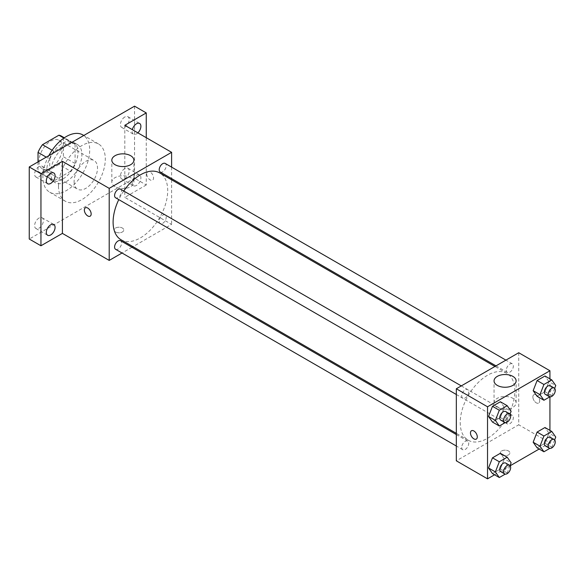 <?xml version="1.0" encoding="UTF-8"?>
<svg xmlns="http://www.w3.org/2000/svg" width="585" height="585" viewBox="0 0 585 585"><rect width="100%" height="100%" fill="white"/><g stroke="black" fill="none" stroke-linecap="round" stroke-linejoin="round"><path stroke-width="0.44" stroke-dasharray="2.92 2.19" d="M74.105 181.599A16.548 9.55 120 0 0 77.527 189.174A16.548 9.55 120 0 0 94.075 179.617A16.548 9.55 120 0 0 94.075 160.509A16.548 9.55 120 0 0 81.33 164.948A16.548 9.55 120 0 0 74.105 181.599M38.998 161.336A16.548 9.55 120 0 0 42.427 168.911A16.548 9.55 120 0 0 58.975 159.354A16.548 9.55 120 0 0 58.975 140.246A16.548 9.55 120 0 0 46.222 144.678A16.548 9.55 120 0 0 38.998 161.336M63.377 137.782L63.377 156.736A21.36 12.329 120 0 1 58.91 164.473L70.609 171.229A21.36 12.329 120 0 0 75.077 163.493L75.077 144.539L63.377 137.782A21.36 12.329 120 0 0 61.381 136.078M58.91 164.473L42.493 173.957A21.36 12.329 120 0 1 40.021 173.072A21.36 12.329 120 0 1 38.025 171.376L38.025 161.899M70.609 171.229L54.193 180.707L42.493 173.957M38.025 171.376L49.725 178.132L49.725 159.171L46.237 157.153M49.725 178.132A21.36 12.329 120 0 0 51.721 179.829A21.36 12.329 120 0 0 54.193 180.707M75.077 144.539A21.36 12.329 120 0 0 73.081 142.835A21.36 12.329 120 0 0 70.609 141.958L63.911 138.089M49.725 159.171A21.36 12.329 120 0 1 54.193 151.435L70.609 141.958M62.405 179.346A22.062 12.738 -60 0 1 51.37 180.443A22.062 12.738 -60 0 1 51.37 154.966A22.062 12.738 -60 0 1 73.432 142.228A22.062 12.738 -60 0 1 76.818 159.902A22.062 12.738 -60 0 1 62.405 179.346M66.302 181.599A22.062 12.738 120 0 0 80.715 162.155A22.062 12.738 120 0 0 77.337 144.48A22.062 12.738 120 0 0 60.335 150.389A22.062 12.738 120 0 0 50.705 172.59A22.062 12.738 120 0 0 55.268 182.695A22.062 12.738 120 0 0 66.302 181.599M54.193 151.435L52.138 150.25M75.077 163.493L63.377 156.736M48.862 155.639A33.096 19.108 120 0 0 42.902 177.094A33.096 19.108 120 0 0 49.754 192.246A33.096 19.108 120 0 0 82.851 173.138A33.096 19.108 120 0 0 82.851 134.923M58.5 186.103A33.096 19.108 120 0 0 65.359 201.255A33.096 19.108 120 0 0 98.448 182.147A33.096 19.108 120 0 0 98.448 143.932A33.096 19.108 120 0 0 72.95 152.795A33.096 19.108 120 0 0 58.5 186.103M124.81 117A6.201 3.576 120 0 0 120.759 122.462A6.201 3.576 120 0 0 121.709 127.428A6.201 3.576 120 0 0 127.903 123.852A6.201 3.576 120 0 0 127.903 116.693A6.201 3.576 120 0 0 124.81 117M38.998 166.535A6.201 3.576 120 0 0 34.954 172.005A6.201 3.576 120 0 0 35.904 176.97A6.201 3.576 120 0 0 42.098 173.387A6.201 3.576 120 0 0 42.098 166.228A6.201 3.576 120 0 0 38.998 166.535M38.998 218.059A6.201 3.576 120 0 0 34.954 223.521A6.201 3.576 120 0 0 35.904 228.494A6.201 3.576 120 0 0 42.098 224.911A6.201 3.576 120 0 0 42.098 217.752A6.201 3.576 120 0 0 38.998 218.059M124.81 168.524A6.201 3.576 120 0 0 120.759 173.986A6.201 3.576 120 0 0 121.709 178.951A6.201 3.576 120 0 0 127.903 175.376A6.201 3.576 120 0 0 127.903 168.217A6.201 3.576 120 0 0 124.81 168.524M134.557 106.163L134.557 178.22L29.25 239.024M146.257 137.687L146.257 184.977L134.557 178.22M146.257 184.977L124.81 197.364L171.61 224.384L133 246.673M131.954 247.28L122.024 253.012M115.545 231.982A4.826 2.786 0 0 0 120.802 232.589A4.826 2.786 0 0 0 123.786 230.015A4.826 2.786 0 0 0 118.96 227.229A4.826 2.786 0 0 0 114.126 230.015A4.826 2.786 0 0 0 115.545 231.982A4.826 2.786 0 0 0 120.802 232.581A4.826 2.786 0 0 0 123.786 230.007A4.826 2.786 0 0 0 118.96 227.221A4.826 2.786 0 0 0 114.126 230.007A4.826 2.786 0 0 0 115.545 231.982M137.87 132.846A6.201 3.576 -60 0 1 136.51 133.877A6.201 3.576 -60 0 1 133.409 134.184A6.201 3.576 -60 0 1 132.342 129.651M136.51 185.401A6.201 3.576 -60 0 1 133.409 185.708A6.201 3.576 -60 0 1 132.459 180.743A6.201 3.576 -60 0 1 136.51 175.273A6.201 3.576 -60 0 1 139.61 174.966A6.201 3.576 -60 0 1 140.561 179.939A6.201 3.576 -60 0 1 136.51 185.401M124.81 125.307L124.81 197.364M121.102 239.806A38.61 22.288 120 0 0 159.712 217.518A38.61 22.288 120 0 0 159.712 172.933M123.742 191.017A38.61 22.288 120 0 0 118.777 199.617M171.61 167.127L171.61 178.593M171.61 179.8L171.61 224.384M160.231 172.027A4.965 2.866 120 0 0 165.197 169.16A4.965 2.866 120 0 0 165.197 163.427M115.618 249.312A4.965 2.866 120 0 0 120.583 246.446A4.965 2.866 120 0 0 120.583 240.713M159.208 221.276A4.965 2.866 120 0 0 160.231 223.55A4.965 2.866 120 0 0 165.197 220.684A4.965 2.866 120 0 0 165.197 214.951A4.965 2.866 120 0 0 161.372 216.282A4.965 2.866 120 0 0 159.208 221.276M120.583 189.189A4.965 2.866 -60 0 1 121.607 191.463A4.965 2.866 -60 0 1 119.442 196.458A4.965 2.866 -60 0 1 115.618 197.788M146.747 174.001A4.826 2.786 -120 0 0 148.853 178.856A4.826 2.786 -120 0 0 152.568 180.151A4.826 2.786 -120 0 0 152.568 174.579A4.826 2.786 -120 0 0 147.742 171.793A4.826 2.786 -120 0 0 146.747 174.001M85.344 207.814L85.344 207.814A4.826 2.786 60 0 1 89.066 209.108A4.826 2.786 60 0 1 91.172 213.964A4.826 2.786 60 0 1 90.17 216.179L90.17 216.179M146.74 174.001A4.826 2.786 -120 0 0 148.846 178.856A4.826 2.786 -120 0 0 152.568 180.151A4.826 2.786 -120 0 0 152.568 174.579A4.826 2.786 -120 0 0 147.742 171.793A4.826 2.786 -120 0 0 146.74 174.001M115.055 186.652A11.035 6.369 180 0 1 111.823 182.147A11.035 6.369 180 0 1 122.857 175.778A11.035 6.369 180 0 1 133.885 182.147A11.035 6.369 180 0 1 127.077 188.034A11.035 6.369 180 0 1 115.055 186.652M460.227 422.538A38.61 22.288 120 0 0 468.227 440.22A38.61 22.288 120 0 0 506.837 417.924A38.61 22.288 120 0 0 506.837 373.34A38.61 22.288 120 0 0 477.082 383.687A38.61 22.288 120 0 0 460.227 422.538M468.731 391.87A4.965 2.866 -60 0 1 466.567 396.864A4.965 2.866 -60 0 1 462.742 398.195A4.965 2.866 -60 0 1 462.742 392.462A4.965 2.866 -60 0 1 467.707 389.595A4.965 2.866 -60 0 1 468.731 391.87M506.332 421.683A4.965 2.866 120 0 0 507.356 423.957A4.965 2.866 120 0 0 512.321 421.09A4.965 2.866 120 0 0 512.321 415.357A4.965 2.866 120 0 0 508.497 416.688A4.965 2.866 120 0 0 506.332 421.683M461.711 447.445A4.965 2.866 120 0 0 462.742 449.719A4.965 2.866 120 0 0 467.707 446.852A4.965 2.866 120 0 0 467.707 441.119A4.965 2.866 120 0 0 463.876 442.45A4.965 2.866 120 0 0 461.711 447.445M506.332 370.166A4.965 2.866 120 0 0 507.356 372.44A4.965 2.866 120 0 0 512.321 369.574A4.965 2.866 120 0 0 512.321 363.841A4.965 2.866 120 0 0 508.497 365.172A4.965 2.866 120 0 0 506.332 370.166M518.734 352.733L518.734 424.79L456.329 460.819M549.937 430.377L549.937 442.808L518.734 424.79M549.937 442.808L539.173 449.024M510.142 465.784L494.552 474.786M501.667 454.911A4.826 2.786 0 0 0 506.932 455.518A4.826 2.786 0 0 0 509.908 452.944A4.826 2.786 0 0 0 505.082 450.157A4.826 2.786 0 0 0 500.255 452.944A4.826 2.786 0 0 0 501.667 454.911A4.826 2.786 0 0 0 506.932 455.51A4.826 2.786 0 0 0 509.908 452.936A4.826 2.786 0 0 0 505.082 450.15A4.826 2.786 0 0 0 500.255 452.936A4.826 2.786 0 0 0 501.667 454.911M548.927 381.603L544.986 375.994L548.927 381.603L544.986 391.76L537.103 396.308L544.986 391.76L548.927 381.603L555.75 385.544M504.307 458.881L500.365 453.28L504.307 458.881L500.365 469.038L492.482 473.594L500.365 469.038L504.307 458.881L511.129 462.823M549.937 378.853L549.937 396.857M548.927 433.127L544.986 427.518L548.927 433.127L544.986 443.284L537.103 447.832L544.986 443.284L548.927 433.127L555.75 437.061M504.307 407.365L500.365 401.756L504.307 407.365L500.365 417.522L492.482 422.07L500.365 417.522L504.307 407.365L511.129 411.306M532.869 396.93A4.826 2.786 -120 0 0 534.975 401.785A4.826 2.786 -120 0 0 538.697 403.08A4.826 2.786 -120 0 0 538.697 397.507A4.826 2.786 -120 0 0 533.871 394.714A4.826 2.786 -120 0 0 532.869 396.93A4.826 2.786 -120 0 0 534.975 401.785A4.826 2.786 -120 0 0 538.697 403.08A4.826 2.786 -120 0 0 538.697 397.507A4.826 2.786 -120 0 0 533.871 394.721A4.826 2.786 -120 0 0 532.869 396.93M471.473 430.743L471.466 430.75A4.826 2.786 60 0 1 471.473 430.743A4.826 2.786 60 0 1 475.188 432.037A4.826 2.786 60 0 1 477.294 436.893A4.826 2.786 60 0 1 476.3 439.101A4.826 2.786 60 0 1 476.292 439.108L476.292 439.108M497.279 407.328A11.035 6.369 180 0 1 494.054 402.824A11.035 6.369 180 0 1 505.082 396.454A11.035 6.369 180 0 1 516.116 402.824A11.035 6.369 180 0 1 509.301 408.71A11.035 6.369 180 0 1 497.279 407.328M510.032 414.129L507.188 421.456L505.206 422.604M500.767 420.154A4.965 2.866 120 0 0 505.732 417.288A4.965 2.866 120 0 0 505.732 411.555M507.188 421.456L500.365 417.522M554.653 388.367L551.809 395.701L549.827 396.842M545.388 394.392A4.965 2.866 120 0 0 550.353 391.526A4.965 2.866 120 0 0 550.353 385.793M551.809 395.701L544.986 391.76M510.032 465.653L507.188 472.98L505.206 474.128M500.767 471.671A4.965 2.866 120 0 0 505.732 468.812A4.965 2.866 120 0 0 505.732 463.079M507.188 472.98L500.365 469.038M554.653 439.891L551.809 447.218L549.827 448.366M545.388 445.916A4.965 2.866 120 0 0 550.353 443.05A4.965 2.866 120 0 0 550.353 437.317M551.809 447.218L544.986 443.284M42.427 168.911L77.527 189.174M58.975 140.246L94.075 160.509M77.337 144.48L73.432 142.228M55.268 182.695L51.37 180.443M73.081 142.835L64.343 137.789M51.721 179.829L40.021 173.072M98.448 143.932L83.794 135.471M65.359 201.255L49.754 192.246M121.709 178.951L133.409 185.708M127.903 168.217L139.61 174.966M35.904 228.494L47.604 235.25M42.098 217.752L53.798 224.508M35.904 176.97L47.604 183.727M42.098 166.228L53.798 172.984M121.709 127.428L133.409 134.184M127.903 116.693L139.61 123.45M133.885 182.147L133.885 160.21M111.823 182.147L111.823 160.21M506.837 373.34L494.939 366.473M468.227 440.22L456.329 433.346M456.329 394.495L462.742 398.195M461.294 385.895L467.707 389.595M512.321 415.357L165.197 214.951M507.356 423.957L160.231 223.55M467.707 441.119L456.329 434.553M462.742 449.719L456.329 446.019M512.321 363.841L505.915 360.141M507.356 372.44L495.985 365.866M516.116 402.824L516.116 380.886M494.054 402.824L494.054 380.886"/><path stroke-width="0.88" d="M52.138 150.25L42.493 144.678L58.91 135.201A21.36 12.329 120 0 1 61.381 136.078L64.343 137.789M38.025 161.899L38.025 152.414A21.36 12.329 120 0 1 42.493 144.678M46.237 157.153L38.025 152.414M63.911 138.089L58.91 135.201M83.794 135.471L82.851 134.923A33.096 19.108 120 0 0 48.862 155.639M122.024 253.012L109.205 260.413L62.405 233.393L40.95 245.773L29.25 239.024L29.25 166.959L134.557 106.163L146.257 112.92L146.257 137.687M133 246.673L131.954 247.28M50.705 234.943A6.201 3.576 -60 0 1 47.604 235.25A6.201 3.576 -60 0 1 46.654 230.278A6.201 3.576 -60 0 1 50.705 224.815A6.201 3.576 -60 0 1 53.798 224.508A6.201 3.576 -60 0 1 54.749 229.474A6.201 3.576 -60 0 1 50.705 234.943M50.705 183.419A6.201 3.576 -60 0 1 47.604 183.727A6.201 3.576 -60 0 1 46.654 178.754A6.201 3.576 -60 0 1 50.705 173.292A6.201 3.576 -60 0 1 53.798 172.984A6.201 3.576 -60 0 1 54.749 177.957A6.201 3.576 -60 0 1 50.705 183.419M62.405 233.393L62.405 161.336L40.95 173.716L29.25 166.959M40.95 245.773L40.95 173.716M109.205 260.413L109.205 188.355L62.405 161.336M109.205 188.355L171.61 152.327L124.81 125.307L146.257 112.92M115.055 164.707A11.035 6.369 180 0 1 111.823 160.21A11.035 6.369 180 0 1 122.857 153.84A11.035 6.369 180 0 1 133.885 160.21A11.035 6.369 180 0 1 127.077 166.089A11.035 6.369 180 0 1 115.055 164.707M132.342 129.651A6.201 3.576 -60 0 1 136.51 123.757A6.201 3.576 -60 0 1 139.61 123.45A6.201 3.576 -60 0 1 137.87 132.846M118.777 199.617A38.61 22.288 120 0 0 113.102 222.132A38.61 22.288 120 0 0 121.102 239.806L456.329 433.346M494.939 366.473L159.712 172.933A38.61 22.288 120 0 0 123.742 191.017M171.61 152.327L171.61 167.127M171.61 178.593L171.61 179.8M505.915 360.141L165.197 163.427A4.965 2.866 120 0 0 161.372 164.758A4.965 2.866 120 0 0 159.208 169.752A4.965 2.866 120 0 0 160.231 172.027L495.985 365.866M456.329 434.553L120.583 240.713A4.965 2.866 120 0 0 116.751 242.044A4.965 2.866 120 0 0 114.587 247.038A4.965 2.866 120 0 0 115.618 249.312L456.329 446.019M456.329 394.495L115.618 197.788A4.965 2.866 -60 0 1 115.618 192.055A4.965 2.866 -60 0 1 120.583 189.189L461.294 385.895M91.165 213.971A4.826 2.786 60 0 1 90.17 216.179A4.826 2.786 60 0 1 85.344 213.393A4.826 2.786 60 0 1 85.344 207.821A4.826 2.786 60 0 1 89.059 209.108A4.826 2.786 60 0 1 91.165 213.971M90.17 216.179A4.826 2.786 60 0 1 85.344 213.386A4.826 2.786 60 0 1 85.344 207.814M494.552 474.786L487.532 478.837L456.329 460.819L456.329 388.762L518.734 352.733L549.937 370.751L549.937 378.853M539.173 449.024L510.142 465.784M537.103 396.308L533.162 390.7L537.103 380.542L544.986 375.994L537.103 380.542L533.162 390.7L537.103 396.308L543.926 400.25L539.984 394.641L543.926 384.484L551.809 379.936L555.75 385.544L554.653 388.367M492.482 473.594L488.541 467.985L492.482 457.828L500.365 453.28L492.482 457.828L488.541 467.985L492.482 473.594L499.312 477.528L495.371 471.927L499.312 461.77L507.188 457.221L511.129 462.823L510.032 465.653M549.937 396.857L549.937 430.377M487.532 478.837L487.532 406.78L549.937 370.751M537.103 447.832L533.162 442.223L537.103 432.066L544.986 427.518L537.103 432.066L533.162 442.223L537.103 447.832L543.926 451.774L539.984 446.165L543.926 436.008L551.809 431.459L555.75 437.061L554.653 439.891M492.482 422.07L488.541 416.461L492.482 406.304L500.365 401.756L492.482 406.304L488.541 416.461L492.482 422.07L499.312 426.012L495.371 420.403L499.312 410.246L507.188 405.697L511.129 411.306L510.032 414.129M487.532 406.78L456.329 388.762M497.279 385.383A11.035 6.369 180 0 1 494.054 380.886A11.035 6.369 180 0 1 505.082 374.517A11.035 6.369 180 0 1 516.116 380.886A11.035 6.369 180 0 1 509.301 386.765A11.035 6.369 180 0 1 497.279 385.383M477.294 436.9A4.826 2.786 60 0 1 476.292 439.108A4.826 2.786 60 0 1 471.466 436.322A4.826 2.786 60 0 1 471.466 430.75A4.826 2.786 60 0 1 475.188 432.037A4.826 2.786 60 0 1 477.294 436.9M476.292 439.108A4.826 2.786 60 0 1 471.473 436.315A4.826 2.786 60 0 1 471.466 430.743M505.206 422.604L499.312 426.012M509.63 413.807L505.732 411.555A4.965 2.866 120 0 0 501.908 412.886A4.965 2.866 120 0 0 499.736 417.88A4.965 2.866 120 0 0 500.767 420.154L504.665 422.407A4.965 2.866 120 0 0 509.63 419.54A4.965 2.866 120 0 0 509.63 413.807A4.965 2.866 120 0 0 505.806 415.138A4.965 2.866 120 0 0 503.641 420.132A4.965 2.866 120 0 0 504.665 422.407M495.371 420.403L488.541 416.461M499.312 410.246L492.482 406.304M507.188 405.697L500.365 401.756M549.827 396.842L543.926 400.25M554.251 388.045L550.353 385.793A4.965 2.866 120 0 0 546.529 387.124A4.965 2.866 120 0 0 544.357 392.118A4.965 2.866 120 0 0 545.388 394.392L549.286 396.645A4.965 2.866 120 0 0 554.251 393.778A4.965 2.866 120 0 0 554.251 388.045A4.965 2.866 120 0 0 550.427 389.376A4.965 2.866 120 0 0 548.262 394.37A4.965 2.866 120 0 0 549.286 396.645M539.984 394.641L533.162 390.7M543.926 384.484L537.103 380.542M551.809 379.936L544.986 375.994M505.206 474.128L499.312 477.528M509.63 465.331L505.732 463.079A4.965 2.866 120 0 0 501.908 464.402A4.965 2.866 120 0 0 499.736 469.404A4.965 2.866 120 0 0 500.767 471.671L504.665 473.923A4.965 2.866 120 0 0 509.63 471.057A4.965 2.866 120 0 0 509.63 465.331A4.965 2.866 120 0 0 505.806 466.654A4.965 2.866 120 0 0 503.641 471.656A4.965 2.866 120 0 0 504.665 473.923M495.371 471.927L488.541 467.985M499.312 461.77L492.482 457.828M507.188 457.221L500.365 453.28M549.827 448.366L543.926 451.774M554.251 439.569L550.353 437.317A4.965 2.866 120 0 0 546.529 438.648A4.965 2.866 120 0 0 544.357 443.642A4.965 2.866 120 0 0 545.388 445.916L549.286 448.168A4.965 2.866 120 0 0 554.251 445.302A4.965 2.866 120 0 0 554.251 439.569A4.965 2.866 120 0 0 550.427 440.9A4.965 2.866 120 0 0 548.262 445.894A4.965 2.866 120 0 0 549.286 448.168M539.984 446.165L533.162 442.223M543.926 436.008L537.103 432.066M551.809 431.459L544.986 427.518"/></g></svg>
